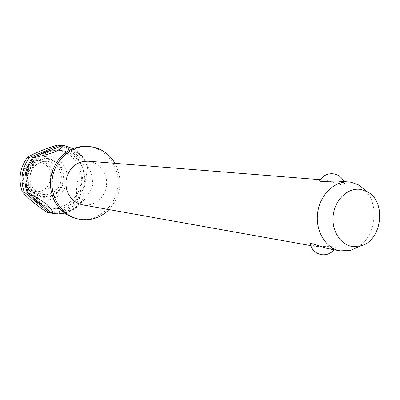 <?xml version="1.0" encoding="UTF-8"?>
<svg xmlns="http://www.w3.org/2000/svg" width="400" height="400" viewBox="0 0 400 400"><rect width="100%" height="100%" fill="white"/><g stroke="black" fill="none" stroke-linecap="round" stroke-linejoin="round"><path stroke-width="0.3" stroke-dasharray="2 1.5" d="M77.075 218.755L79.27 219.14C97.225 221.725 115 207.12 117.75 188.085C120.76 169.085 108.14 149.775 90.265 146.78L86.405 146.36M82.6 204.87L87.76 205.075L92.245 204.085L96.425 202.06L100.1 199.1L103.09 195.355L105.25 191.01L106.475 186.28L106.705 181.4L105.935 176.6L104.195 172.12L101.57 168.18L98.185 164.975L94.2 162.67L88.225 161.19M319.965 180.34L323.595 179.97L325.61 180.235C333.79 182.235 347.28 187.845 344.57 183.525L339.53 181.345L337.195 181.055M365.26 190.13C379.8 204.785 375.7 236.615 357.92 247.105M328.595 248.79L334.92 248.49C335.86 247.745 335.33 247.14 333.325 246.67L315.71 246.475L310.405 244.54M109.06 209.595C121.17 195.475 123.16 180.055 115.025 163.325M42.705 205.495L50.125 207.73C64.54 209.865 78.88 198.32 81.075 183.175C83.48 168.065 73.23 152.715 58.855 150.375L56.12 150.065L50.525 150.345M53.26 208.355C67.765 210.5 82.195 198.87 84.405 183.61C86.825 168.385 76.52 152.925 62.055 150.57L59.305 150.255C45.425 149.315 31.995 160.985 30.155 175.91C28.15 190.815 38.18 205.505 51.85 208.115L53.26 208.355M84.19 166.845L81.965 166.635C77.325 177.145 75.665 188.045 76.995 199.34L79.195 199.71L84.19 166.845C80.095 155.855 72.62 148.83 61.76 145.765M81.965 166.635C77.505 154.87 69.35 147.73 57.495 145.215L57.245 145.175M43.52 199.755L48.145 199.875L52.685 198.9L56.92 196.89L60.635 193.95L63.655 190.23L65.83 185.91L67.06 181.2L67.285 176.34L66.495 171.555L64.72 167.09L62.05 163.16L58.615 159.965L54.57 157.66L50.125 156.37C37.565 155.705 29.595 161.865 26.215 174.855C25.565 188.275 31.335 196.575 43.52 199.755M47.02 212.315L47.27 212.355C59.335 213.555 69.24 209.215 76.995 199.34M35.305 193.09L38.775 193.185L42.18 192.47L45.36 190.975L48.15 188.785L50.42 186.005L52.055 182.775L52.98 179.25L53.145 175.61L52.55 172.035L51.21 168.695L49.2 165.76L46.615 163.375L43.58 161.655L40.245 160.7L35.8 160.66L32.51 161.52L29.46 163.12L26.795 165.375L24.655 168.18L23.13 171.41L22.305 174.9L22.22 178.48L22.875 181.99L24.235 185.25L26.24 188.105L28.785 190.425L31.75 192.095L35.305 193.09M43.24 194.44L46.76 194.535L50.225 193.805L53.455 192.28L56.29 190.04L58.6 187.205L60.265 183.91L61.205 180.32L61.375 176.61L60.765 172.96L59.41 169.555L57.37 166.565L54.745 164.13L51.66 162.38L48.27 161.405L43.755 161.365L40.405 162.245L37.305 163.875L34.6 166.18L32.42 169.04L30.87 172.335L30.03 175.895L29.94 179.55L30.605 183.125L31.985 186.45L34.02 189.36L36.61 191.725L39.62 193.425L43.24 194.44M35 191.375C52.505 194.66 57.105 164.435 39.44 162.265L36.32 162.135L33.24 162.745L30.35 164.06L27.8 166.025L25.72 168.535L24.22 171.465L23.375 174.67L23.225 177.985L23.785 181.235L25.02 184.26L26.865 186.905L29.23 189.04L31.985 190.555L35 191.375M52.225 213.42L52.48 213.46C64.67 214.665 74.675 210.27 82.51 200.265L83.595 200.45L77.6 206.765L75.935 208.035L70.54 211.155L64.695 213.155M51.76 213.035C62.945 213.32 72.09 208.88 79.195 199.71M73.005 148.635L78.155 152.05L83.245 157.255L88.64 167.255L87.54 167.155C83.04 155.245 74.805 148.015 62.83 145.47L62.575 145.43M83.595 200.45C87.12 196.9 90.185 191.655 92.795 184.72C92.35 177.385 90.965 171.565 88.64 167.255M39.435 154.87C26.27 163.585 22.855 184.48 32.56 197.04M87.54 167.155L82.51 200.265M42.925 197.335C54.145 197.775 61.17 192.245 64 180.75C64.715 168.93 59.66 161.525 48.835 158.545C37.55 157.885 30.425 163.395 27.46 175.075C26.805 187.115 31.96 194.535 42.925 197.335M28.07 175.17L29.155 171.065L31.075 167.305L33.735 164.09L36.99 161.575L40.68 159.895L44.615 159.12L48.59 159.29L52.415 160.395L55.89 162.37L58.85 165.115L61.145 168.495L62.675 172.33L63.36 176.44L63.165 180.625C60.445 191.67 53.695 196.98 42.915 196.555C32.39 193.86 27.44 186.735 28.07 175.17M59.9 157.94C69 149.955 71.335 152.255 73.065 151.785L73.97 151.87C74.58 150.75 77.88 152.82 83.875 158.09M54.375 200.835C61.15 210.86 63.995 209.23 65.55 210.125L66 210.205C67.265 209.91 68.695 212.16 77.6 206.765M334.025 249.76L334.92 248.49M344.57 183.525L343.875 181.585M34.99 193.04L42.92 194.39M39.175 160.565L47.185 161.27M48.725 207.49L51.85 208.115M56.12 150.065L59.305 150.255M310.71 245.6L314.92 246.35M320.355 179.71L323.595 179.97"/><path stroke-width="0.6" d="M115.025 163.325C109.63 154.31 101.96 148.82 92.02 146.865L86.405 146.36C76.135 146.085 67.3 149.945 59.9 157.94C49.485 171.13 47.64 185.43 54.375 200.835C59.505 210.445 67.07 216.415 77.075 218.755L80.985 219.5C91.7 220.695 101.06 217.395 109.06 209.595M357.92 247.105L350.455 250.41L340.2 250.865C325.765 248.445 315.19 231 317.61 212.95C319.845 194.875 334.495 180.68 349.075 182L351.285 182.285L358.88 185.04L365.26 190.13M61.76 145.765L59.37 145.275L29.51 157.445L27.505 157.28C34.76 153.015 44.67 148.98 57.245 145.175L59.37 145.275M64.695 213.155L58.315 213.96L52.225 213.42L27.205 192.58L28.18 192.75C33.885 195.775 40.13 199.675 46.915 204.44C50.88 208.65 52.995 211.715 53.25 213.64M361.005 189.48C348.68 187.175 335.555 198.765 333.335 214.26C330.93 229.725 340.07 244.88 352.5 246.525L360.285 246.055C381.96 241.515 387.1 201.635 367.285 191.745L361.005 189.48M349.075 182L337.195 181.055L321.625 181.455C319.785 181.215 319.235 180.845 319.965 180.34M334.025 249.76C330.805 253.545 326.72 255.195 321.775 254.715C315.895 253.635 312.105 250.245 310.405 244.54C308.095 241.205 320.245 246.815 328.595 248.79L340.2 250.865M29.51 157.445C21.82 168.06 20.055 179.6 24.23 192.065L49.1 212.755L51.76 213.035M28.18 192.75C23.975 180.155 25.755 168.495 33.515 157.77L32.525 157.69L62.575 145.43L63.88 145.52L73.005 148.635M63.625 145.48C62.83 147.085 59.925 149.255 54.9 151.99C47.01 154.545 39.88 156.47 33.515 157.77M32.525 157.69C24.78 168.39 23.01 180.02 27.205 192.58M50.525 150.345L44.765 151.965L39.435 154.87M32.56 197.04L37.15 201.93L42.705 205.495M27.505 157.28C19.85 167.84 18.095 179.32 22.25 191.725L24.23 192.065M49.1 212.755L47.02 212.315C36.13 205.01 27.875 198.145 22.25 191.725M88.15 146.44C71.07 145.49 54.58 160.115 52.275 178.76C49.775 197.38 62.02 215.71 78.785 219.115M320.355 179.71L88.225 161.19L83.805 161.355L79.49 162.545L75.495 164.71L72.005 167.75L69.19 171.53L67.185 175.86L66.095 180.54L65.965 185.345L66.805 190.04L68.57 194.41L71.175 198.235L74.495 201.345L78.36 203.59L82.6 204.87L310.71 245.6M343.875 181.585C341.895 177.475 338.675 174.92 334.22 173.92C328.105 173.06 323.355 175.2 319.965 180.335M367.285 191.745L358.88 185.04M360.285 246.055L350.455 250.41"/></g></svg>
